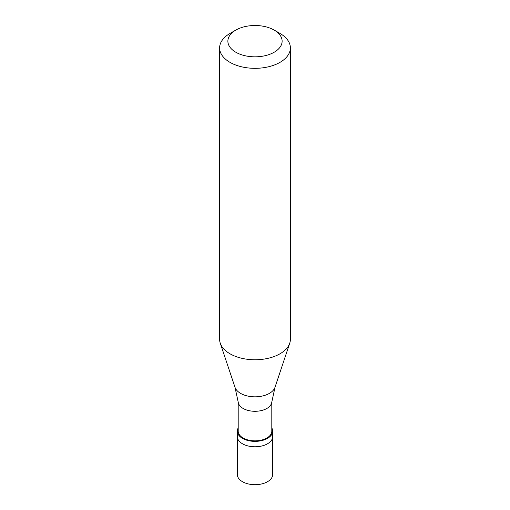 <?xml version="1.0" encoding="UTF-8"?>
<svg xmlns="http://www.w3.org/2000/svg" width="510" height="510" viewBox="0 0 510 510"><rect width="100%" height="100%" fill="white"/><g stroke="black" fill="none" stroke-linecap="round" stroke-linejoin="round"><path stroke-width="0.76" d="M237.309 431.148L237.309 474.485A17.691 10.213 0 0 0 248.23 483.92A17.691 10.213 0 0 0 267.508 481.708A17.691 10.213 180 0 0 272.691 474.485L272.691 436.566A17.691 10.213 180 0 1 267.508 443.789A17.691 10.213 0 0 1 248.23 446.001A17.691 10.213 0 0 1 237.309 436.566A17.691 10.213 0 0 0 248.23 446.001A17.691 10.213 0 0 0 267.508 443.789A17.691 10.213 180 0 0 272.691 436.566L272.691 431.148A17.691 10.213 180 0 1 267.508 438.37A17.691 10.213 0 0 1 248.23 440.589A17.691 10.213 0 0 1 237.309 431.148A17.691 10.213 0 0 1 238.195 427.96M238.195 401.893L238.195 431.148A16.804 9.703 0 0 0 248.568 440.117A16.804 9.703 0 0 0 266.883 438.014A16.804 9.703 180 0 0 271.804 431.148L271.804 401.893M234.995 387.288L238.227 402.186A16.804 9.703 0 0 0 249.052 410.665A16.804 9.703 0 0 0 266.883 408.446A16.804 9.703 180 0 0 271.773 402.186L275.005 387.288A20.374 11.762 180 0 1 269.407 393.376A20.374 11.762 0 0 1 249.027 396.308A20.374 11.762 0 0 1 234.995 387.288L220.263 343.204A35.381 20.425 0 0 0 244.634 358.868A35.381 20.425 0 0 0 280.015 353.781A35.381 20.425 180 0 0 289.737 343.204A35.381 20.425 180 0 0 290.381 339.335L290.381 47.902A35.381 20.425 180 0 1 280.015 62.347A35.381 20.425 0 0 1 241.459 66.772A35.381 20.425 0 0 1 219.619 47.902A35.381 20.425 0 0 1 229.984 33.456L235.818 30.09A27.126 15.663 0 0 0 235.818 52.237A27.126 15.663 0 0 0 274.182 52.237A27.126 15.663 180 0 0 274.182 30.09L280.015 33.456A35.381 20.425 180 0 1 290.381 47.902M219.619 47.902L219.619 339.335A35.381 20.425 0 0 0 220.263 343.204M271.804 427.96A17.691 10.213 180 0 1 272.691 431.148M229.984 33.456L235.818 30.09A27.126 15.663 180 0 1 274.182 30.09M275.005 387.288L289.737 343.204"/></g></svg>
